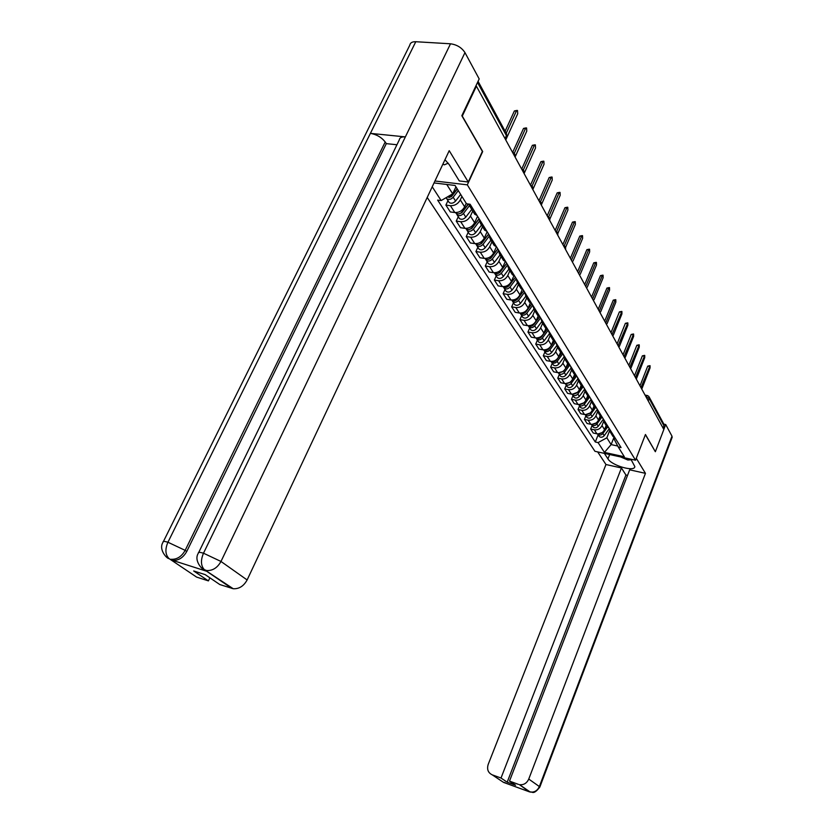 <?xml version="1.0" encoding="UTF-8"?>
<svg xmlns="http://www.w3.org/2000/svg" width="834" height="834" viewBox="0 0 834 834"><rect width="100%" height="100%" fill="white"/><g stroke="black" fill="none" stroke-linecap="round" stroke-linejoin="round"><path stroke-width="1.25" d="M427.206 197.46L594.955 451.309L635.539 460.212L467.321 184.846L482.688 151.548L462.286 116.103L476.402 86.173L663.833 429.489L655.357 451.715L645.453 434.493L635.539 460.212M649.248 397.182L663.655 423.776L663.979 425.809L649.154 398.516L645.975 396.776M663.093 428.123L663.979 425.809M475.797 86.131L476.402 86.173M461.921 196.428L460.316 199.91C458.033 203.882 454.738 205.81 450.402 205.685L445.888 205.101L450.318 211.94L454.801 212.524C459.107 212.67 462.39 210.762 464.642 206.811L466.237 203.34M472.753 208.51L470.491 207.385L468.948 204.09M447.973 200.629L445.888 205.101M473.399 212.055L474.775 214.275L477.027 215.401M472.753 211.012L470.449 216.048C468.218 219.978 464.965 221.865 460.702 221.708L456.24 221.104L460.514 227.713L464.945 228.328C469.198 228.485 472.419 226.619 474.629 222.72L477.569 216.267M482.761 224.638L480.52 223.512L479.112 218.758M458.273 216.694L456.24 221.104M483.303 227.963L484.669 230.163L486.889 231.299M482.5 226.681L480.248 231.654C478.059 235.532 474.859 237.377 470.647 237.2L466.248 236.585L470.376 242.975L474.754 243.601C478.956 243.789 482.125 241.954 484.293 238.107L487.16 231.737M492.425 240.223L490.225 239.097L488.807 234.385M468.228 232.217L466.248 236.585M492.863 243.351L494.228 245.53L496.428 246.666M491.924 241.829L489.725 246.749C487.588 250.575 484.429 252.389 480.269 252.191L475.922 251.555L479.925 257.737L484.252 258.384C488.39 258.592 491.518 256.789 493.645 252.994L496.438 246.697M501.787 255.298L499.597 254.172L498.179 249.502M477.861 247.239L475.922 251.555M502.12 258.227L503.475 260.396L505.644 261.532M501.046 256.497L498.899 261.355C496.803 265.129 493.697 266.911 489.589 266.692L485.294 266.046L489.162 272.04L493.436 272.697C497.523 272.916 500.608 271.154 502.683 267.401L505.321 261.438M510.825 269.882L508.667 268.757L507.26 264.128M487.192 261.782L485.294 266.046M511.075 272.624L512.42 274.782L514.568 275.918M509.887 270.706L507.781 275.501C505.717 279.234 502.662 280.975 498.607 280.745L494.364 280.078L498.117 285.885L502.339 286.552C506.374 286.792 509.407 285.061 511.451 281.35L513.921 275.7M519.592 284.008L517.455 282.872L516.038 278.285M496.22 275.866L494.364 280.078M519.759 286.573L521.083 288.71L523.21 289.846M518.446 284.467L516.382 289.21C514.37 292.89 511.357 294.6 507.343 294.35L503.152 293.672L506.791 299.302L510.961 299.979C514.943 300.24 517.945 298.541 519.936 294.882L522.272 289.502M528.078 297.675L525.962 296.55L524.544 291.994M504.977 289.513L503.152 293.672M528.162 300.084L529.475 302.21L531.581 303.336M526.744 297.811L524.722 302.492C522.741 306.13 519.77 307.809 515.819 307.548L511.669 306.849L515.203 312.312L519.321 313C523.262 313.271 526.212 311.603 528.172 307.986L530.382 302.846M536.293 310.936L534.208 309.8L532.801 305.286M513.463 302.742L511.669 306.849M536.304 313.177L537.617 315.283L539.702 316.42M534.792 310.738L532.811 315.377C530.872 318.963 527.943 320.621 524.033 320.339L519.936 319.631L523.356 324.926L527.432 325.635C531.321 325.917 534.229 324.28 536.158 320.704L538.264 315.773M544.268 323.78L542.204 322.654L540.797 318.181M521.688 315.575L519.936 319.631M544.206 325.875L545.509 327.971L547.563 329.096M542.6 323.29L540.661 327.877C538.754 331.421 535.866 333.047 531.998 332.745L527.953 332.036L531.279 337.176L535.303 337.895C539.15 338.187 542.017 336.571 543.904 333.047L545.916 328.304M552.004 336.238L549.95 335.122L548.553 330.681M529.673 328.023L527.953 332.036M551.868 338.197L553.161 340.282L555.204 341.398M550.179 335.476L548.272 340.001C546.406 343.504 543.559 345.109 539.734 344.796L535.741 344.077L538.962 349.06L542.944 349.79C546.739 350.103 549.575 348.518 551.43 345.026L553.349 340.439M559.499 348.341L557.477 347.215L556.08 342.816M537.419 340.105L535.741 344.077M559.312 350.165L560.594 352.229L562.606 353.345M557.539 347.309L555.673 351.781C553.828 355.242 551.024 356.816 547.25 356.504L543.299 355.764L546.426 360.611L550.367 361.351C554.12 361.675 556.914 360.111 558.738 356.66L560.584 352.209L557.477 347.215M566.786 360.079L564.785 358.964L563.388 354.606M544.946 351.844L543.299 355.764M566.536 361.779L567.808 363.822L569.81 364.948M564.67 358.849L562.856 363.228C561.053 366.647 558.28 368.19 554.547 367.867L550.638 367.127L553.682 371.839L557.571 372.579C561.282 372.913 564.034 371.38 565.838 367.971L567.652 363.572M573.865 371.484L571.884 370.369L570.487 366.053M552.254 363.249L550.638 367.127M573.375 371.307L574.824 375.091L576.794 376.207M571.592 370.077L569.841 374.351C568.058 377.729 565.327 379.251 561.647 378.917L557.779 378.167L560.74 382.743L564.587 383.494C568.256 383.838 570.967 382.326 572.729 378.959L574.522 374.612M580.735 382.566L578.775 381.451L577.389 377.166M559.364 374.33L557.779 378.167M580.193 382.368L581.632 386.048L583.591 387.164M578.337 380.982L576.628 385.162C574.876 388.508 572.187 389.999 568.538 389.655L564.722 388.905L567.6 393.356L571.405 394.107C575.033 394.461 577.712 392.97 579.442 389.645L581.194 385.339M587.417 393.335L585.478 392.23L584.102 387.987M566.276 385.11L564.722 388.905M586.823 393.106L588.262 396.703L590.191 397.808M584.895 391.573L583.227 395.681C581.517 398.986 578.848 400.456 575.251 400.101L571.467 399.34L574.272 403.677L578.035 404.438C581.621 404.803 584.269 403.333 585.968 400.049L587.699 395.785M593.923 403.812L592.004 402.707L590.628 398.496M573 395.597L571.467 399.34M593.266 403.562L594.705 407.055L596.623 408.16M591.296 401.863L589.659 405.918C587.97 409.181 585.343 410.63 581.778 410.265L578.035 409.504L580.766 413.727L584.488 414.488C588.033 414.852 590.649 413.414 592.328 410.161L594.016 405.949M600.24 414.008L598.343 412.903L596.977 408.733M579.547 405.793L578.035 409.504M599.542 413.727L600.97 417.136L602.867 418.23M597.519 411.871L595.914 415.874C594.246 419.106 591.66 420.534 588.137 420.169L584.436 419.398L587.084 423.505L590.774 424.277C594.277 424.652 596.852 423.234 598.51 420.013L600.178 415.843M606.401 423.922L604.514 422.828L603.149 418.689M585.906 415.728L584.436 419.398M605.661 423.62L607.079 426.945L608.956 428.04M603.587 421.597L602.002 425.58C600.365 428.77 597.801 430.177 594.319 429.802L590.66 429.03L593.245 433.023L596.894 433.805C600.355 434.18 602.909 432.783 604.535 429.604L606.172 425.486M612.385 433.576L610.53 432.492L609.164 428.384M592.109 425.403L590.66 429.03M611.614 433.253L613.021 436.495L614.877 437.589M446.763 184.46L452.685 193.832L455.937 186.837M434.045 182.938L455.072 185.461L466.508 203.777L470.095 204.236L621.059 447.556L618.223 446.941L624.343 456.761L604.441 452.403L598.093 442.604L606.839 437.808L611.124 444.595L617.733 446.023M452.685 193.832L441.155 200.567L437.652 200.118L595.299 441.999L598.093 442.604M441.155 200.567L432.231 186.795M434.952 180.999L467.321 184.846M614.022 437.224L611.124 444.595L604.441 452.403M609.508 431.053L606.839 437.808M618.223 446.941L614.262 439.393L614.929 437.683M598.155 434.816L595.299 441.999M505.112 131.219L514.39 110.943L516.913 110.422M505.758 139.935L517.716 113.726L517.497 110.463L516.35 111.11L506.238 133.231M457.157 188.797L452.038 195.437L446.451 197.47M453.227 193.884L452.726 194.979M457.313 189.037L451.538 196.511L448.942 197.512M458.293 190.611L453.175 197.241C451.017 199.493 448.89 200.014 446.805 198.805L446.075 197.689M460.67 194.426L455.583 201.036C453.435 203.277 451.309 203.798 449.234 202.589L448.483 201.432M512.722 152.268L523.523 128.426L526.035 127.904M515.089 157.021L526.775 131.126L526.577 127.956L525.462 128.603L514.276 153.341M521.719 169.052L532.353 145.325L534.844 144.814M524.106 173.545L535.543 147.962L535.355 144.855L534.271 145.512L523.304 170.011M198.753 552.389L399.267 139.966C399.601 137.673 401.634 136.651 405.366 136.901L450.516 43.795C456.865 44.661 461.692 47.601 464.976 52.605L479.185 78.938L461.838 115.707L482.386 151.413L468.27 182L459.294 180.947L449.317 164.767L444.981 159.701M468.27 182L449.224 150.683L247.125 579.953C243.726 586.125 239.087 589.054 233.218 588.731L219.79 584.54L205.174 574.626L193.686 570.967L208.417 580.891L196.626 577.107L169.427 558.832M163.454 541.433L409.786 45.192C410.224 42.774 412.225 41.617 415.78 41.721L370.4 133.367C376.634 134.462 381.565 137.329 385.204 141.978L185.158 550.357L186.764 551.462C183.199 557.717 178.497 560.688 172.659 560.375L206.415 571.175L202.891 568.892M450.516 43.795L415.78 41.721M464.976 52.605L220.979 561.459L203.496 553.203C200.546 560.281 200.817 565.765 204.34 569.643C203.579 570.894 193.144 561.021 198.409 553.088C198.033 552.056 199.733 552.098 203.496 553.203L405.366 136.901L370.4 133.367L167.936 542.236C164.976 549.168 165.288 554.558 168.864 558.415M208.417 580.891L209.897 577.826M396.942 144.751L386.309 143.636L186.764 551.462M386.309 143.636L385.204 141.978M201.109 567.579L206.415 571.175M609.644 454.53L607.934 458.877C611.697 465.549 634.81 472.232 634.83 466.592L630.879 459.19M607.934 458.877L604.348 453.362M597.665 451.892L605.964 464.517L621.434 467.978L501.015 778.028L492.185 774.817L503.569 782.396L529.142 791.737L519.457 784.658C523.689 785.148 526.786 783.282 528.756 779.06L539.358 786.556L671.985 436.172L665.699 424.527L663.822 429.458M627.543 475.37L625.917 475.005L621.434 467.978M625.917 475.005L507.187 782.188L515.589 785.253L509.491 781.114L629.68 469.823L645.453 473.347L528.756 779.06M636.279 458.273L645.453 473.347M605.964 464.517L488.182 764.444C486.743 769.323 488.078 772.774 492.185 774.817M671.985 436.172L672.058 437.579M663.916 424.162L665.699 424.527M509.491 781.114L518.456 784.377M507.187 782.188L501.015 778.028M655.336 451.705L645.391 434.65M505.196 782.772L503.673 782.417M504.445 782.646L503.58 782.396M529.944 791.977L529.142 791.737M448.223 163.172L444.334 164.83L442.854 164.204M631.244 459.784L627.866 460.014L620.579 456.928M468.291 204.007L462.359 211.732C460.232 213.952 458.137 214.463 456.062 213.254L455.52 212.587M463.11 210.752L462.724 211.596M468.531 204.038L461.838 212.743L459.388 213.744M469.344 205.821L463.464 213.473C461.338 215.693 459.242 216.194 457.178 214.984L456.365 213.473M471.742 209.386L465.789 217.142C463.673 219.352 461.588 219.853 459.524 218.644L458.783 217.486M479.06 218.685L472.336 227.473C470.251 229.663 468.176 230.153 466.133 228.943L465.653 228.391M472.69 227.015L472.398 227.64M479.081 218.915L471.804 228.433L469.49 229.433M479.227 221.542L473.399 229.162C471.314 231.352 469.25 231.831 467.207 230.622L466.404 229.152M481.489 225.065L475.651 232.707C473.576 234.886 471.512 235.376 469.479 234.166L468.739 233.02M530.466 185.2L540.901 161.681L543.372 161.171M532.947 189.276L544.029 164.246L543.862 161.223L542.788 161.879L532.04 186.138M538.962 200.754L549.179 177.517L551.618 177.006M541.6 204.278L552.233 180.019L552.087 177.058L551.045 177.725L540.484 201.765M547.187 215.818L557.185 192.852L559.614 192.352M549.867 219.061L560.187 195.292L560.052 192.404L559.03 193.071L548.668 216.903M488.588 234.041L481.989 242.704C479.936 244.862 477.892 245.342 475.87 244.133L475.453 243.664M488.651 234.135L481.437 243.601L479.269 244.602M488.807 236.72L483.022 244.341C480.968 246.489 478.935 246.958 476.912 245.749L476.11 244.31M490.924 240.223L485.19 247.771C483.147 249.919 481.124 250.388 479.102 249.178L478.372 248.042M497.804 248.897L491.32 257.445C489.308 259.572 487.296 260.031 485.294 258.821L484.95 258.457M497.835 248.949L490.757 258.29L488.745 259.28M498.117 251.378L492.321 259.02C490.309 261.146 488.297 261.605 486.295 260.396L485.513 258.988M500.056 254.912L494.426 262.345C492.425 264.461 490.423 264.91 488.422 263.711L487.702 262.574M506.728 263.283L500.369 271.717C498.378 273.813 496.397 274.25 494.416 273.052L494.135 272.76M506.738 263.294L499.785 272.509L497.94 273.479M507.155 265.525L501.328 273.239C499.347 275.335 497.366 275.773 495.386 274.574L494.614 273.198M508.896 269.121L503.371 276.461C501.401 278.546 499.42 278.983 497.45 277.774L496.73 276.659M555.152 230.424L564.952 207.718L567.36 207.218M557.842 233.457L567.902 210.095L567.777 207.27L566.776 207.947L556.591 231.571M515.381 277.222L509.126 285.541C507.166 287.605 505.216 288.032 503.246 286.823L503.048 286.625M508.792 285.926L506.853 287.23M515.933 279.192L510.054 287.021C508.114 289.075 506.155 289.502 504.195 288.303L503.423 286.969M521.083 288.71L517.455 282.872L512.034 290.138C510.095 292.192 508.146 292.619 506.186 291.41L505.477 290.295M562.887 244.57L572.489 222.125L574.866 221.635M565.546 247.469L575.366 224.45L575.262 221.677L574.282 222.365L564.264 245.79M523.762 290.722L517.612 298.937C515.693 300.97 513.754 301.387 511.815 300.188L511.69 300.063M517.09 299.521L515.516 300.542M524.492 292.39L518.519 300.365C516.6 302.398 514.672 302.815 512.733 301.616L511.972 300.313M525.722 296.32L520.437 303.388C518.519 305.411 516.6 305.828 514.661 304.629L513.952 303.524M570.373 258.3L579.786 236.105L582.153 235.615M573.01 261.084L582.622 238.368L582.528 235.668L581.569 236.345L571.717 259.593M531.884 303.816L525.837 311.916C523.95 313.928 522.042 314.335 520.124 313.136L520.062 313.084M525.17 312.635L523.94 313.438M532.759 305.223L526.723 313.313C524.836 315.315 522.928 315.721 521.01 314.522L520.26 313.25M533.739 309.32L528.579 316.242C526.702 318.244 524.805 318.64 522.887 317.452L522.178 316.347M577.649 271.613L586.875 249.668L589.211 249.178M580.235 274.323L589.659 251.889L589.575 249.23L588.637 249.919L578.942 272.979M539.765 316.524L533.823 324.52C531.977 326.49 530.101 326.886 528.203 325.719M532.968 325.396L532.186 325.896M540.609 317.89L534.677 325.875C532.822 327.845 530.945 328.242 529.037 327.043L528.297 325.802M541.537 321.903L536.481 328.721C534.625 330.691 532.759 331.077 530.862 329.889L530.163 328.794M584.707 284.54L593.756 262.846L596.07 262.356M587.251 287.188L596.487 265.003L596.414 262.408L595.497 263.096L585.948 285.979M591.556 297.092L600.449 275.637L602.732 275.157M594.058 299.698L603.128 277.743L603.065 275.199L602.158 275.887L592.755 298.603M598.218 309.289L606.944 288.064L609.206 287.584M600.657 311.853L609.571 290.128L609.518 287.636L608.632 288.324L599.375 310.873M604.692 321.142L613.251 300.146L615.502 299.677M607.079 323.686L615.836 302.169L615.805 299.719L614.929 300.417L605.807 322.8M610.978 332.672L619.391 311.906L621.622 311.426M613.313 335.195L621.935 313.876L621.903 311.478L612.052 334.392M617.097 343.879L625.364 323.331L627.575 322.862M619.381 346.402L627.866 325.27L627.846 322.914L618.14 345.672M547.302 329.013L541.568 336.748C539.806 338.656 537.982 339.063 536.095 337.978L536.835 339.198C538.722 340.387 540.568 340.011 542.402 338.062L548.24 330.181M549.126 334.1L544.154 340.825C542.329 342.764 540.484 343.149 538.608 341.961L537.909 340.877M554.589 341.179L549.095 348.622C547.406 350.468 545.634 350.885 543.778 349.884M555.642 342.117L549.898 349.894C548.094 351.823 546.27 352.188 544.404 351.01L543.705 349.884M556.507 345.933L551.597 352.584C549.804 354.502 547.98 354.867 546.124 353.679L545.436 352.605M561.689 352.98L558.102 357.849M557.665 358.443L556.403 360.163C554.798 361.935 553.078 362.363 551.232 361.445M562.835 353.71L557.185 361.393C555.413 363.29 553.599 363.655 551.754 362.467L551.086 361.435M563.69 357.4L558.832 363.999C557.07 365.897 555.267 366.251 553.422 365.073L552.744 363.999M568.6 364.416L565.546 368.586M564.337 370.233L563.503 371.37L558.488 372.683M569.831 364.979L564.264 372.569C562.512 374.445 560.729 374.789 558.905 373.611L558.259 372.673M570.685 368.534L565.869 375.102C564.128 376.968 562.345 377.312 560.521 376.144L559.843 375.081M575.345 375.508L572.604 379.251M570.998 381.451L570.404 382.264L565.546 383.598M576.502 376.113L571.144 383.432C569.424 385.277 567.662 385.621 565.848 384.453L565.244 383.588M577.493 379.345L572.708 385.902C570.988 387.737 569.236 388.081 567.433 386.903L566.755 385.861M581.913 386.288L579.421 389.697M577.535 392.293L572.405 394.221M582.987 386.934L577.837 394.002C576.148 395.827 574.397 396.15 572.614 394.982L572.041 394.201M584.134 389.832L579.359 396.4C577.67 398.214 575.929 398.548 574.146 397.38L573.479 396.338M623.061 354.794L631.182 334.465L633.36 333.996M625.281 357.306L633.642 336.352L633.621 334.038L624.061 356.629M588.314 396.755L586.031 399.893M583.915 402.812L579.098 404.553M589.315 397.443L584.353 404.281C582.685 406.085 580.954 406.398 579.182 405.241L578.65 404.532M590.608 400.028L585.833 406.617C584.165 408.41 582.445 408.723 580.673 407.565L580.016 406.533M628.857 365.417L636.842 345.297L639 344.828M631.025 367.93L639.261 347.142L639.251 344.88L629.847 367.241M594.59 406.877L592.463 409.817M590.149 413.018L585.614 414.613M595.497 407.649L590.691 414.289C589.044 416.062 587.344 416.374 585.583 415.217L585.093 414.581M596.925 409.932L592.13 416.552C590.482 418.334 588.794 418.637 587.042 417.49L586.375 416.458M634.497 375.759L642.357 355.847L644.494 355.388M636.623 378.271L644.734 357.661L644.734 355.43L635.487 377.562M600.72 416.719L598.718 419.492M596.237 422.932L591.963 424.391M601.523 417.573L596.863 424.026C595.236 425.788 593.558 426.091 591.817 424.933L591.358 424.36M603.097 419.554L598.27 426.237C596.644 427.988 594.965 428.29 593.235 427.144L592.578 426.122M640.001 385.829L647.726 366.126L649.842 365.667M642.065 388.352L650.061 367.898L650.072 365.709L640.981 387.622M606.683 426.31L604.806 428.916M602.158 432.585L598.155 433.93M607.402 427.227L602.878 433.513C601.272 435.254 599.604 435.546 597.884 434.399L597.467 433.888M609.112 428.895L604.243 435.671C602.638 437.402 600.98 437.694 599.271 436.557L598.614 435.536M642.983 391.292L642.576 390.541M635.602 377.771L637.04 380.419M629.91 367.346L631.369 370.015M625.98 360.152L625.531 359.329M619.996 349.196L619.547 348.351M613.855 337.937L613.386 337.072M607.527 326.355L607.048 325.469M601.022 314.439L600.522 313.521M594.329 302.179L593.818 301.241M587.438 289.544L586.907 288.585M580.339 276.544L579.797 275.554M573.021 263.137L572.458 262.116M565.473 249.324L564.899 248.261M557.696 235.073L557.102 233.979M549.669 220.364L549.053 219.238M541.37 205.174L540.734 204.007M532.811 189.485L532.155 188.286M523.95 173.263L523.272 172.023M514.797 156.5L514.098 155.207M646.027 396.869L647.445 395.535L648.831 396.421L649.154 398.516L648.226 400.893M604.535 429.604L602.002 425.58M598.51 420.013L595.914 415.874M592.328 410.161L589.659 405.918M585.968 400.049L583.227 395.681M579.442 389.645L576.628 385.162M572.729 378.959L569.841 374.351M565.838 367.971L562.856 363.228M558.738 356.66L555.673 351.781M551.43 345.026L548.272 340.001M543.904 333.047L540.661 327.877M536.158 320.704L532.811 315.377M528.172 307.986L524.722 302.492M519.936 294.882L516.382 289.21M511.451 281.35L507.781 275.501M502.683 267.401L498.899 261.355M493.645 252.994L489.725 246.749M484.293 238.107L480.248 231.654M474.629 222.72L470.449 216.048M464.642 206.811L460.316 199.91M590.774 424.277L588.137 420.169M584.488 414.488L581.778 410.265M578.035 404.438L575.251 400.101M571.405 394.107L568.538 389.655M564.587 383.494L561.647 378.917M557.571 372.579L554.547 367.867M550.367 361.351L547.25 356.504M542.944 349.79L539.734 344.796M535.303 337.895L531.998 332.745M527.432 325.635L524.033 320.339M519.321 313L515.819 307.548M510.961 299.979L507.343 294.35M502.339 286.552L498.607 280.745M493.436 272.697L489.589 266.692M484.252 258.384L480.269 252.191M474.754 243.601L470.647 237.2M464.945 228.328L460.702 221.708M454.801 212.524L450.402 205.685M596.894 433.805L594.319 429.802M605.547 322.727L607.548 326.386M611.895 334.351L613.866 337.958M618.067 345.651L620.016 349.217M624.072 356.65L625.99 360.173M641.138 387.914L642.993 391.302M506.394 137.12L506.405 135.619L477.528 82.451M505.039 138.621L506.405 135.619L506.144 133.127L478.07 81.315M516.35 111.11L514.39 110.943M452.038 195.437L451.475 194.541M455.583 201.036L453.175 197.241M525.462 128.603L523.523 128.426M534.271 145.512L532.353 145.325M231.852 588.418L204.903 570.049M171.387 560.083L169.761 558.999M204.361 569.653L206.644 570.539C212.649 570.842 217.424 567.808 220.979 561.459L247.125 579.953M168.854 558.415C168.02 559.593 157.907 549.929 163.11 542.11C162.734 541.12 164.34 541.162 167.936 542.236L185.158 550.357C181.614 556.632 176.912 559.614 171.043 559.291L172.659 560.375M233.218 588.731L205.247 570.227M165.893 556.549L169.365 558.874M529.246 791.758L530.236 792.039C534.396 792.519 537.44 790.695 539.358 786.556L539.796 787.15M462.359 211.732L461.577 210.502M465.789 217.142L463.464 213.473M472.336 227.473L471.627 226.358M475.651 232.707L473.399 229.162M542.788 161.879L540.901 161.681M551.045 177.725L549.179 177.517M559.03 193.071L557.185 192.852M481.989 242.704L481.343 241.693M485.19 247.771L483.022 244.341M491.32 257.445L490.746 256.528M494.426 262.345L492.321 259.02M500.369 271.717L499.837 270.883M503.371 276.461L501.328 273.239M566.776 207.947L564.952 207.718M509.126 285.541L508.657 284.801M512.034 290.138L510.054 287.021M574.282 222.365L572.489 222.125M517.612 298.937L517.195 298.27M520.437 303.388L518.519 300.365M581.569 236.345L579.786 236.105M525.837 311.916L525.472 311.343M528.579 316.242L526.723 313.313M588.637 249.919L586.875 249.668M536.481 328.721L534.677 325.875M595.497 263.096L593.756 262.846M602.158 275.887L600.449 275.637M608.632 288.324L606.944 288.064M614.929 300.417L613.251 300.146M621.049 312.166L619.391 311.906M627.001 323.602L625.364 323.331M544.154 340.825L542.402 338.062M551.597 352.584L549.898 349.894M558.832 363.999L557.185 361.393M565.869 375.102L564.264 372.569M572.708 385.902L571.144 383.432M579.359 396.4L577.837 394.002M632.798 334.736L631.182 334.465M585.833 406.617L584.353 404.281M638.437 345.568L636.842 345.297M592.13 416.552L590.691 414.289M643.931 356.128L642.357 355.847M598.27 426.237L596.863 424.026M649.29 366.407L647.726 366.126M604.243 435.671L602.878 433.513M514.859 156.615C515.339 154.436 514.536 152.966 512.451 152.195M524.013 173.378C524.482 171.241 523.7 169.792 521.636 169.031M532.863 189.579C533.333 187.483 532.551 186.055 530.528 185.315M541.422 205.258C541.881 203.194 541.12 201.797 539.129 201.067M549.71 220.437C550.169 218.414 549.418 217.038 547.458 216.319M557.727 235.136C558.186 233.145 557.446 231.789 555.517 231.081M565.515 249.387C565.952 247.427 565.233 246.093 563.325 245.394M573.052 263.2L570.904 259.27M580.36 276.596L578.254 272.718M587.459 289.596L585.374 285.781M594.35 302.21L592.296 298.457M601.043 314.47L599.02 310.759M613.021 436.495L610.53 432.492M607.079 426.945L604.514 422.828M600.97 417.136L598.343 412.903M594.705 407.055L592.004 402.707M588.262 396.703L585.478 392.23M581.632 386.048L578.775 381.451M574.824 375.091L571.884 370.369M567.808 363.822L564.785 358.964M553.161 340.282L549.95 335.122M545.509 327.971L542.204 322.654M537.617 315.283L534.208 309.8M529.475 302.21L525.962 296.55M512.42 274.782L508.667 268.757M503.475 260.396L499.597 254.172M494.228 245.53L490.225 239.097M484.669 230.163L480.52 223.512M474.775 214.275L470.491 207.385M505.404 139.288L506.634 136.588L506.561 133.794M645.047 395.076L647.059 395.462M449.234 202.589L446.805 198.805M672.214 437.172L539.848 787.025C533.145 795.709 532.269 791.195 530.236 792.039L519.457 784.658M505.404 782.855L504.184 782.407M456.062 213.254L455.645 212.587M459.524 218.644L457.178 214.984M466.133 228.943L465.779 228.391M469.479 234.166L467.207 230.622M479.102 249.178L476.912 245.749M488.422 263.711L486.295 260.396M497.45 277.774L495.386 274.574M506.186 291.41L504.195 288.303M514.661 304.629L512.733 301.616M522.887 317.452L521.01 314.522M530.862 329.889L529.037 327.043M538.608 341.961L536.835 339.198M546.124 353.679L544.404 351.01M553.422 365.073L551.754 362.467M560.521 376.144L558.905 373.611M567.433 386.903L565.848 384.453M574.146 397.38L572.614 394.982M580.673 407.565L579.182 405.241M587.042 417.49L585.583 415.217M593.235 427.144L591.817 424.933M599.271 436.557L597.884 434.399"/></g></svg>
